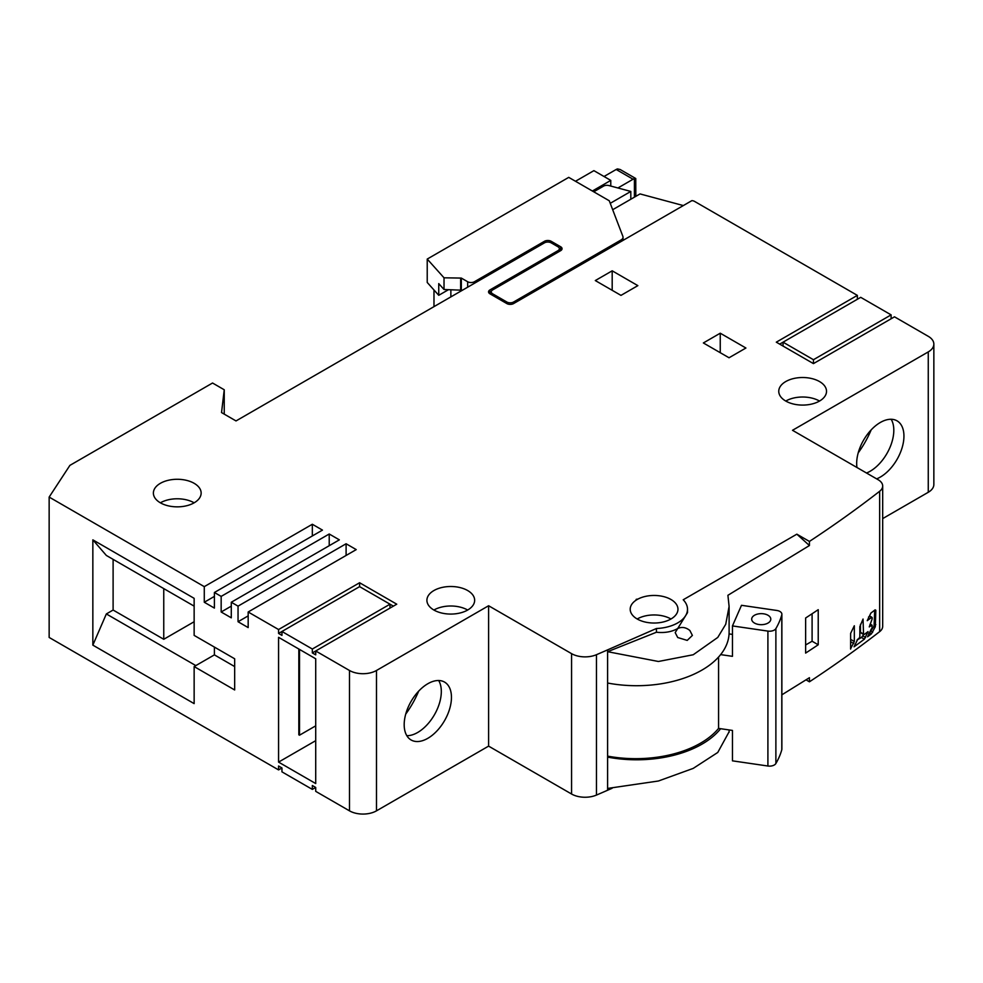 <?xml version="1.0" encoding="UTF-8"?>
<svg xmlns="http://www.w3.org/2000/svg" width="983" height="983" viewBox="0 0 983 983"><rect width="100%" height="100%" fill="white"/><g stroke="black" fill="none" stroke-linecap="round" stroke-linejoin="round"><path stroke-width="1.47" d="M933.85 344.124A19.107 11.034 0 0 0 928.259 336.321L894.493 316.821L813.445 363.612L776.3 342.17L857.348 295.379L694.588 201.417A4.78 2.752 0 0 0 691.885 200.63L513.593 303.575A4.78 2.752 180 0 1 506.835 303.575L489.952 293.819A4.78 2.752 180 0 1 488.551 291.877A4.78 2.752 180 0 1 489.952 289.924L557.963 250.665A4.78 2.752 0 0 0 559.352 248.711A4.78 2.752 0 0 0 557.963 246.758L551.205 242.862A4.78 2.752 0 0 0 544.447 242.862L236.018 420.933L221.531 412.565L224.247 389.772L212.549 383.014L69.904 465.377L49.15 497.079L204.28 586.642L312.336 524.258L322.461 530.107L214.405 592.491L221.163 596.398L329.219 534.002L339.344 539.851L231.288 602.247L238.046 606.142L346.102 543.759L356.227 549.608L248.171 611.991L278.57 629.538L359.606 582.747L396.751 604.189L315.715 650.979L349.481 670.48A19.107 11.034 0 0 0 376.489 670.48L488.6 605.749L571.565 653.646A19.107 11.034 0 0 0 596.46 654.703A1370.646 791.34 0 0 0 607.605 649.874L656.435 628.506A33.434 19.304 0 0 0 687.51 609.251A33.434 19.304 0 0 0 683.21 599.777L796.844 534.174L809.427 541.436A1370.646 791.34 0 0 0 879.662 491.267A15.286 8.822 0 0 0 882.685 486.007A15.286 8.822 0 0 0 878.2 479.765L792.507 430.296L928.259 351.914A19.107 11.034 0 0 0 933.85 344.124L933.85 484.496A19.107 11.034 180 0 1 928.259 492.286L882.685 518.606M612.151 788.255L607.605 790.246A1370.646 791.34 180 0 1 596.46 795.075A19.107 11.034 180 0 1 571.565 794.018L488.6 746.122L376.489 810.84A19.107 11.034 180 0 1 349.481 810.84L315.715 791.352L315.715 787.457L312.336 789.398L281.949 771.852L281.949 767.956L278.57 769.91L49.15 637.451L49.15 497.079M806.048 679.855L809.427 681.809A1370.646 791.34 180 0 0 879.662 631.639A15.286 8.822 180 0 0 882.685 626.38L882.685 486.007M595.305 280.56L620.973 295.379L637.856 285.635L612.188 270.817L595.305 280.56M637.193 618.995A23.875 13.787 180 0 1 630.201 609.251A23.875 13.787 180 0 1 644.946 596.509A23.875 13.787 180 0 1 670.971 599.495A23.875 13.787 180 0 1 677.963 609.251A23.875 13.787 180 0 1 663.218 621.981A23.875 13.787 180 0 1 637.193 618.995A23.875 13.787 0 0 1 670.971 618.995M785.761 381.551A23.875 13.787 180 0 1 811.774 378.566A23.875 13.787 180 0 1 826.519 391.295A23.875 13.787 180 0 1 819.527 401.052A23.875 13.787 180 0 1 793.502 404.038A23.875 13.787 180 0 1 778.757 391.295A23.875 13.787 180 0 1 785.761 381.551M433.896 590.55A23.875 13.787 180 0 1 459.921 587.551A23.875 13.787 180 0 1 474.654 600.294A23.875 13.787 180 0 1 467.662 610.038A23.875 13.787 180 0 1 441.65 613.023A23.875 13.787 180 0 1 426.905 600.294A23.875 13.787 180 0 1 433.896 590.55M160.376 483.317A23.875 13.787 180 0 1 186.401 480.331A23.875 13.787 180 0 1 201.146 493.061A23.875 13.787 180 0 1 194.143 502.817A23.875 13.787 180 0 1 168.13 505.803A23.875 13.787 180 0 1 153.385 493.061A23.875 13.787 180 0 1 160.376 483.317M745.913 348.019L720.244 333.2L703.361 342.956L729.03 357.763L745.913 348.019M636.148 599.384L637.181 599.139L636.148 599.384M809.427 541.436L809.427 545.528L727.911 595.293L729.103 606.437L725.724 624.279L717.774 637.426L693.224 654.752L658.413 661.485L607.605 651.692L607.605 757.107A92.525 53.426 0 0 0 720.637 728.698M809.427 681.809L809.427 677.705L781.878 694.821M805.63 653.093A1370.646 791.34 0 0 0 818.225 644.774L818.225 609.681A1370.646 791.34 180 0 1 805.63 618L805.63 653.093M875.312 626.736L871.454 633.838A1370.646 791.34 180 0 1 867.559 636.8L871.196 629.206A1370.646 791.34 180 0 0 871.491 628.985L872.204 627.486L871.491 625.225A1370.646 791.34 180 0 1 869.267 626.908L872.204 618.823L871.491 617.447A1370.646 791.34 180 0 1 867.239 620.666L870.901 613.06A1370.646 791.34 180 0 0 875.116 609.841L875.828 610.246L875.312 626.736L874.084 626.024L874.686 610.173M872.204 625.643L870.041 624.377M872.204 617.852L870.483 616.857M875.116 609.841L875.828 610.246L875.116 609.841M864.254 634.44A1370.646 791.34 180 0 0 868.05 631.59L864.389 639.171A1370.646 791.34 180 0 1 854.043 646.814L857.754 639.257A1370.646 791.34 180 0 0 859.117 638.25L859.842 636.763L859.842 626.638L863.037 619.044L863.529 634.023L864.254 634.44L860.469 632.266L860.469 624.365M850.627 649.099L850.627 633.359L854.325 625.766L854.325 641.506L850.627 648.706M729.103 731.782L717.774 752.45L693.224 768.387L658.413 781.006L607.605 788.427L607.605 757.107M488.6 605.749L488.6 746.122M404.185 724.68A33.434 19.304 -60 0 1 427.814 683.738A33.434 19.304 -60 0 1 444.537 682.079A33.434 19.304 -60 0 1 451.455 697.377A33.434 19.304 -60 0 1 427.814 738.319A33.434 19.304 -60 0 1 411.103 739.978A33.434 19.304 -60 0 1 404.185 724.68M214.405 592.491L214.405 608.096L204.28 602.247L214.405 596.398M221.163 596.398L221.163 611.991L231.288 606.142M231.288 602.247L231.288 617.84L221.163 611.991M238.046 606.142L238.046 621.735L248.171 615.886M248.171 611.991L248.171 627.584L238.046 621.735M278.57 629.538L278.57 633.433L281.949 631.479L281.949 635.387L278.57 633.433M359.606 582.747L359.606 586.642L281.949 631.479L312.336 649.026L312.336 652.933L315.715 650.979L315.715 654.875L312.336 652.933M312.336 789.398L312.336 785.503L315.715 787.457M278.57 769.91L278.57 766.003L281.949 767.956M204.28 586.642L204.28 602.247M92.844 645.131L194.143 703.619L194.143 666.572L234.667 689.968L234.667 658.782L194.143 635.387L194.143 598.34L92.844 539.851L92.844 645.131L106.348 613.945L195.838 665.602M315.715 658.782L278.57 637.328L278.57 762.108L315.715 783.549L315.715 658.782M312.336 524.258L312.336 535.956M329.219 534.002L329.219 545.7M346.102 543.759L346.102 555.456M312.336 649.026L390.005 604.189L393.372 606.142M390.005 608.096L390.005 604.189L359.606 586.642M224.247 389.772L224.247 414.138M683.345 205.57L640.031 193.921L612.679 209.711M593.732 191.796L603.562 186.119A4.78 2.752 0 0 1 608.956 185.566L630.816 191.439L630.816 199.242M630.816 191.439L610.246 203.321M779.679 344.124L783.058 342.17L813.445 359.717L891.114 314.879L891.114 318.775M891.114 314.879L860.715 297.333L783.058 342.17L783.058 346.065M857.348 295.379L857.348 299.274M869.021 434.695L867.719 433.945M856.955 467.503A33.434 19.304 -60 0 1 856.672 463.435A33.434 19.304 -60 0 1 880.301 422.493A33.434 19.304 -60 0 1 897.024 420.835A33.434 19.304 -60 0 1 903.942 436.145A33.434 19.304 -60 0 1 880.301 477.087A33.434 19.304 -60 0 1 876.639 478.868M866.515 473.02A33.434 19.304 120 0 0 870.176 471.238A33.434 19.304 120 0 0 891.163 419.274M858.196 452.88A66.856 38.595 120 0 0 871.171 429.89M813.445 359.717L813.445 363.612M234.667 666.572L214.405 654.875L194.143 666.572M214.405 654.875L214.405 647.084M163.756 588.596L163.756 639.282L113.106 610.038L113.106 559.352M113.106 610.038L106.348 613.945M194.143 606.142L106.348 555.456L92.844 539.851M194.143 621.735L163.756 639.282M315.715 740.666L278.57 762.108M298.832 649.026L298.832 734.817L299.508 735.198L315.715 725.847M406.593 711.25L407.417 711.729M299.508 735.198L299.508 649.419M405.709 714.125A66.856 38.595 120 0 0 418.684 691.135M406.827 735.689A33.434 19.304 120 0 0 417.689 732.47A33.434 19.304 120 0 0 438.676 680.519M607.605 649.874L607.605 651.692L656.435 632.241C664.643 633.113 671.745 631.872 677.717 628.518L687.51 612.618L687.51 609.251M656.435 628.506L656.435 632.241M796.844 534.174L809.427 545.528M677.717 637.525L675.198 632.61L677.717 628.518C681.833 626.65 685.888 627.301 689.869 630.496L692.388 635.411L687.215 640.4L677.717 637.525M729.103 606.916L729.103 632.29A92.525 53.426 180 0 1 607.605 683.025M812.093 613.761L812.093 641.235L818.225 644.774M812.093 641.235L805.63 644.971M871.454 633.838L869.611 632.769L874.084 626.024M868.812 633.236L869.611 632.769M870.176 624.082A1.167 0.676 -60 0 1 870.238 624.107L872.019 625.139M868.53 617.029L869.648 616.39M856.967 640.068L861.452 637.475L863.725 634.526M861.305 632.745L860.469 632.266M612.188 270.817L612.188 290.317M819.527 401.052A23.875 13.787 0 0 0 785.761 401.052M467.662 610.038A23.875 13.787 0 0 0 433.896 610.038M194.143 502.817A23.875 13.787 0 0 0 160.376 502.817M720.244 333.2L720.244 352.7M781.878 614.203A6.684 3.858 0 0 0 776.828 610.468L741.489 605.307L732.458 625.925L767.907 631.098A6.684 3.858 0 0 0 775.882 628.592A147.966 85.423 0 0 0 781.792 614.817A6.684 3.858 0 0 0 781.878 614.203L781.878 749.12A6.684 3.858 180 0 1 781.792 749.734A147.966 85.423 180 0 1 775.882 763.508A6.684 3.858 180 0 1 767.907 766.015L732.458 760.842L732.458 730.43L718.573 728.403L718.573 657.037M720.637 654.617L732.458 656.337L732.458 625.925M732.458 634.404L729.067 633.912M718.573 728.403A91.689 52.935 180 0 1 607.605 756.124M753.715 622.558A9.547 5.517 180 0 1 751.688 619.155A9.547 5.517 180 0 1 758.139 613.945A9.547 5.517 180 0 1 768.767 615.763A9.547 5.517 180 0 1 770.795 619.155A9.547 5.517 180 0 1 764.356 624.377A9.547 5.517 180 0 1 753.715 622.558M604.029 176.498L616.181 169.481A6.684 3.858 -60 0 1 617.533 168.929L620.175 169.518L635.755 178.513L635.817 196.354M575.497 181.265L593.892 170.649L610.775 180.393L592.38 191.009M427.224 259.07L444.021 277.808L461.322 278.078L467.662 281.74A4.78 2.752 0 0 0 474.42 281.74L544.447 241.302A4.78 2.752 180 0 1 551.205 241.302L560.654 246.758A4.78 2.752 180 0 1 562.055 248.711A4.78 2.752 180 0 1 560.654 250.665L492.655 289.924A4.78 2.752 0 0 0 491.254 291.877A4.78 2.752 0 0 0 492.655 293.819L506.835 302.014A4.78 2.752 0 0 0 513.593 302.014L621.084 239.95A6.684 3.858 0 0 0 623.038 237.222A6.684 3.858 0 0 0 622.878 236.387L609.263 200.765L568.739 177.37L427.224 259.07L427.224 282.465L438.75 295.305L448.506 289.678M433.982 306.635L433.982 289.997M616.181 169.481L633.064 179.225A6.684 3.858 120 0 1 634.416 178.673L635.755 178.513M450.865 289.776L450.865 296.891M444.021 277.808L444.021 289.506L438.75 283.608L438.75 295.305M610.775 186.057L610.775 180.393M633.064 179.225L617.914 187.974M460.646 278.459L460.646 290.157L462.268 290.317M461.322 289.776L461.322 278.078M460.646 290.157L444.021 289.506M879.662 491.267L879.662 631.639M607.605 790.246L607.605 788.427M596.46 654.703L596.46 795.075M571.565 653.646L571.565 794.018M376.489 810.84L376.489 670.48M349.481 670.48L349.481 810.84M489.952 293.819L489.952 289.924M557.963 250.665L557.963 252.226M928.259 351.914L928.259 492.286M875.816 624.66L874.686 624.008M872.744 632.155L871.11 631.209M865.654 637.525L862.914 635.94M864.389 639.171L861.452 637.475M854.325 641.506L850.627 639.368M853.797 643.558L850.627 641.727M767.907 631.098L767.907 766.015M781.792 749.734L781.792 614.817M775.882 628.592L775.882 763.508M634.416 178.673L634.416 197.165M513.593 303.575L513.593 302.014M621.084 239.95L621.084 241.511M467.662 281.74L467.662 287.196M474.42 283.288L474.42 281.74M544.447 241.302L544.447 242.862M551.205 242.862L551.205 241.302M560.654 246.758L560.654 250.665M492.655 295.379L492.655 293.819M506.835 302.014L506.835 303.575M559.352 251.415L559.352 248.711M729.103 729.939L729.103 732.224M870.238 616.329L872.019 617.361M860.715 632.794L863.713 634.539M491.254 294.568L491.254 291.877M623.038 240.38L623.038 237.222"/></g></svg>

